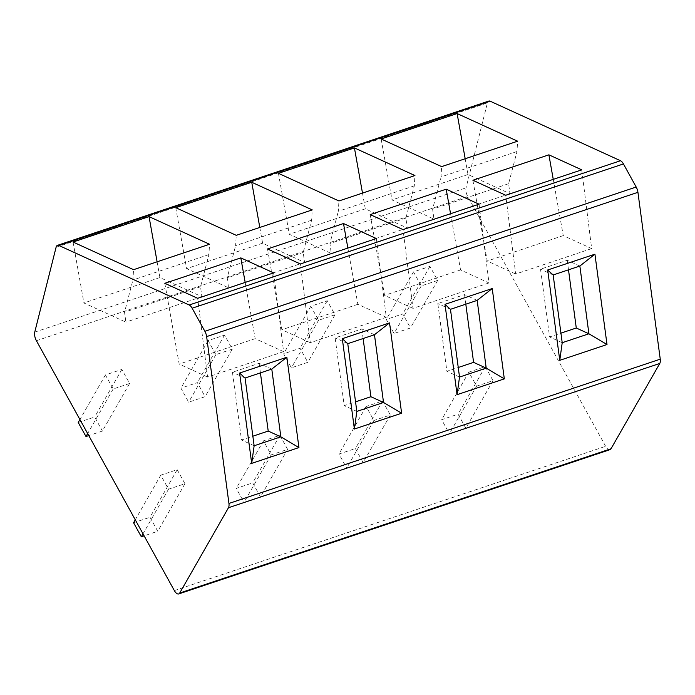 <?xml version="1.0" encoding="UTF-8"?>
<svg xmlns="http://www.w3.org/2000/svg" width="695" height="695" viewBox="0 0 695 695"><rect width="100%" height="100%" fill="white"/><g stroke="black" fill="none" stroke-linecap="round" stroke-linejoin="round"><path stroke-width="0.52" stroke-dasharray="3.48 2.61" d="M610.001 449.656A7.289 3.31 71.5 0 1 605.649 446.312L467.718 196.442A7.289 3.31 71.5 0 1 466.058 187.841L487.404 102.947A7.289 3.31 71.5 0 1 488.785 101.062M485.266 366.639L493.016 380.669L476.588 386.168L468.838 372.129L485.266 366.639L458.083 414.194L465.832 428.224L449.396 433.723L441.655 419.684L458.083 414.194M437.676 280.424L421.248 285.923L413.499 271.884L429.927 266.394L437.676 280.424L410.493 327.979L394.056 333.47L386.316 319.439L402.744 313.94L410.493 327.979M382.58 400.989L390.321 415.019L373.893 420.518L366.143 406.488L382.58 400.989L355.388 448.544L363.137 462.575L346.709 468.074L338.96 454.035L355.388 448.544M334.981 314.774L318.553 320.273L310.804 306.234L327.241 300.744L334.981 314.774L307.798 362.33L291.37 367.829L283.621 353.79L300.049 348.291L307.798 362.33M279.885 435.339L287.634 449.378L271.198 454.869L263.457 440.839L279.885 435.339L252.702 482.895L260.443 496.925L244.014 502.424L236.265 488.394L252.702 482.895M232.295 349.125L215.858 354.624L208.118 340.593L224.546 335.094L232.295 349.125L205.103 396.68L188.675 402.179L180.926 388.14L197.363 382.65L205.103 396.68M177.19 469.69L184.94 483.729L168.511 489.219L160.762 475.189L177.19 469.69L150.007 517.245L157.756 531.275L144.126 535.836M129.6 383.475L113.172 388.974L105.423 374.944L121.851 369.445L129.6 383.475L102.417 431.03L88.786 435.591M579.856 266.029L567.216 260.26L540.519 269.191L549.58 336.945L560.934 333.14M553.151 274.959L540.519 269.191M568.501 269.825L567.216 260.26M562.212 342.713L549.58 336.945M477.161 300.379L464.529 294.611L437.833 303.541L446.885 371.295L458.24 367.499M450.464 309.31L437.833 303.541M465.806 304.175L464.529 294.611M459.525 377.064L446.885 371.295M374.466 334.729L361.834 328.961L335.138 337.892L344.199 405.645L355.553 401.849M347.769 343.669L335.138 337.892M363.12 338.535L361.834 328.961M356.83 411.414L344.199 405.645M271.78 369.088L259.148 363.311L232.443 372.242L241.504 439.996L252.858 436.199M245.074 378.019L232.443 372.242M260.425 372.885L259.148 363.311M254.135 445.764L241.504 439.996M493.016 380.669L465.832 428.224M468.838 372.129L441.655 419.684M476.588 386.168L449.396 433.723M421.248 285.923L394.056 333.47M429.927 266.394L402.744 313.94M413.499 271.884L386.316 319.439M390.321 415.019L363.137 462.575M366.143 406.488L338.96 454.035M373.893 420.518L346.709 468.074M318.553 320.273L291.37 367.829M327.241 300.744L300.049 348.291M310.804 306.234L283.621 353.79M287.634 449.378L260.443 496.925M263.457 440.839L236.265 488.394M271.198 454.869L244.014 502.424M215.858 354.624L188.675 402.179M224.546 335.094L197.363 382.65M208.118 340.593L180.926 388.14M184.94 483.729L157.756 531.275M160.762 475.189L135.264 519.791M133.579 522.744L150.007 517.245M168.511 489.219L143.014 533.83M78.24 422.49L94.668 417L102.417 431.03M113.172 388.974L87.674 433.576M121.851 369.445L94.668 417M105.423 374.944L79.925 419.545M553.255 179.362L563.254 235.605L591.671 248.593L581.732 169.841M591.671 248.593L515.681 274.012L505.743 195.26M472.895 180.257L487.256 261.025L515.681 274.012M563.254 235.605L487.256 261.025M465.181 158.747L467.996 174.506L509.939 193.662L508.61 183.723L516.984 151.51L517.627 141.198M516.984 151.51L440.995 176.93L441.638 166.618M381.129 138.974L392.006 199.925L433.941 219.081L432.611 209.152L440.995 176.93M467.996 174.506L392.006 199.925M509.939 193.662L433.941 219.081M508.61 183.723L432.611 209.152M450.56 213.713L460.559 269.955L488.985 282.943L479.046 204.191M488.985 282.943L412.986 308.363L403.048 229.611M370.209 214.607L384.57 295.375L412.986 308.363M460.559 269.955L384.57 295.375M362.495 193.097L365.301 208.856L407.244 228.012L405.915 218.082L414.298 185.86L414.932 175.548M414.298 185.86L338.309 211.28L338.943 200.968M278.434 173.333L289.311 234.276L331.254 253.432L329.925 243.502L338.309 211.28M365.301 208.856L289.311 234.276M407.244 228.012L331.254 253.432M405.915 218.082L329.925 243.502M347.865 248.072L357.864 304.306L386.29 317.294L376.351 238.541M386.29 317.294L310.3 342.713L300.362 263.961M267.514 248.958L281.875 329.725L310.3 342.713M357.864 304.306L281.875 329.725M259.8 227.447L262.614 243.207L304.549 262.371L303.22 252.433L311.603 220.211L312.246 209.907M311.603 220.211L235.614 245.63L236.248 235.327M175.739 207.683L186.616 268.626L228.559 287.791L227.23 277.852L235.614 245.63M262.614 243.207L186.616 268.626M304.549 262.371L228.559 287.791M303.22 252.433L227.23 277.852M245.179 282.422L255.178 338.665L283.595 351.644L273.656 272.892M283.595 351.644L207.605 377.064L197.667 298.311M164.819 283.308L179.188 364.084L207.605 377.064M255.178 338.665L179.188 364.084M157.105 261.798L159.92 277.557L201.863 296.722L200.534 286.783L208.917 254.57L209.551 244.258M208.917 254.57L132.919 279.989L133.562 269.677M73.053 242.034L83.93 302.977L125.864 322.141L124.544 312.203L132.919 279.989M159.92 277.557L83.93 302.977M201.863 296.722L125.864 322.141M200.534 286.783L124.544 312.203M56.095 247.22L487.404 102.947M34.75 332.123L466.058 187.841M36.409 340.724L467.718 196.442M174.349 590.594L605.649 446.312"/><path stroke-width="1.04" d="M206.632 336.597A7.289 3.31 -108.5 0 0 204.877 331.298L192.133 308.215A7.289 3.31 -108.5 0 0 189.188 305.001L58.893 245.483A7.289 3.31 -108.5 0 0 57.485 245.344A7.289 3.31 -108.5 0 0 56.095 247.22L34.75 332.123A7.289 3.31 -108.5 0 0 36.409 340.724L174.349 590.594A7.289 3.31 -108.5 0 0 178.702 593.938A7.289 3.31 -108.5 0 0 179.71 593.035L228.473 507.732A7.289 3.31 -108.5 0 0 228.942 503.449L206.632 336.597L637.932 192.315L660.25 359.167A7.289 3.31 71.5 0 1 659.781 363.45L611.009 448.761A7.289 3.31 71.5 0 1 610.001 449.656L178.702 593.938M57.485 245.344L488.785 101.062A7.289 3.31 71.5 0 1 490.192 101.201L620.496 160.727A7.289 3.31 71.5 0 1 623.441 163.933L636.186 187.025A7.289 3.31 71.5 0 1 637.932 192.315M581.732 169.841L548.894 154.829L472.895 180.257L505.743 195.26L581.732 169.841M457.119 113.554L517.627 141.198L441.638 166.618L381.129 138.974L457.119 113.554L465.181 158.747M479.046 204.191L446.199 189.188L370.209 214.607L403.048 229.611L479.046 204.191M354.424 147.913L414.932 175.548L338.943 200.968L278.434 173.333L354.424 147.913L362.495 193.097M376.351 238.541L343.504 223.538L267.514 248.958L300.362 263.961L376.351 238.541M251.738 182.264L312.246 209.907L236.248 235.327L175.739 207.683L251.738 182.264L259.8 227.447M273.656 272.892L240.817 257.888L164.819 283.308L197.667 298.311L273.656 272.892M149.043 216.614L209.551 244.258L133.562 269.677L73.053 242.034L149.043 216.614L157.105 261.798M547.686 269.99L594.929 254.188L607.004 344.52L559.77 360.323L547.686 269.99L553.151 274.959L579.856 266.029L594.929 254.188M445 304.341L492.234 288.538L504.318 378.871L457.075 394.673L445 304.341L450.464 309.31L477.161 300.379L492.234 288.538M342.305 338.691L389.548 322.888L401.623 413.23L354.389 429.024L342.305 338.691L347.769 343.669L374.466 334.729L389.548 322.888M239.61 373.041L286.853 357.247L298.937 447.58L251.694 463.383L239.61 373.041L245.074 378.019L271.78 369.088L286.853 357.247M579.856 266.029L588.917 333.782L576.277 328.005L568.501 269.825M559.77 360.323L562.212 342.713L588.917 333.782L607.004 344.52M562.212 342.713L553.151 274.959M560.934 333.14L576.277 328.005M477.161 300.379L486.222 368.133L473.59 362.364L465.806 304.175M457.075 394.673L459.525 377.064L486.222 368.133L504.318 378.871M459.525 377.064L450.464 309.31M458.24 367.499L473.59 362.364M374.466 334.729L383.527 402.483L370.895 396.715L363.12 338.535M354.389 429.024L356.83 411.414L383.527 402.483L401.623 413.23M356.83 411.414L347.769 343.669M355.553 401.849L370.895 396.715M271.78 369.088L280.841 436.834L268.209 431.065L260.425 372.885M251.694 463.383L254.135 445.764L280.841 436.834L298.937 447.58M254.135 445.764L245.074 378.019M252.858 436.199L268.209 431.065M135.264 519.791L133.579 522.744L141.328 536.775L143.014 533.83M144.126 535.836L141.328 536.775M88.786 435.591L85.989 436.53L78.24 422.49L79.925 419.545M87.674 433.576L85.989 436.53M548.894 154.829L553.255 179.362M446.199 189.188L450.56 213.713M343.504 223.538L347.865 248.072M240.817 257.888L245.179 282.422M636.186 187.025L204.877 331.298M192.133 308.215L623.441 163.933M189.188 305.001L620.496 160.727M58.893 245.483L490.192 101.201M179.71 593.035L611.009 448.761M228.473 507.732L659.781 363.45M228.942 503.449L660.25 359.167"/></g></svg>

